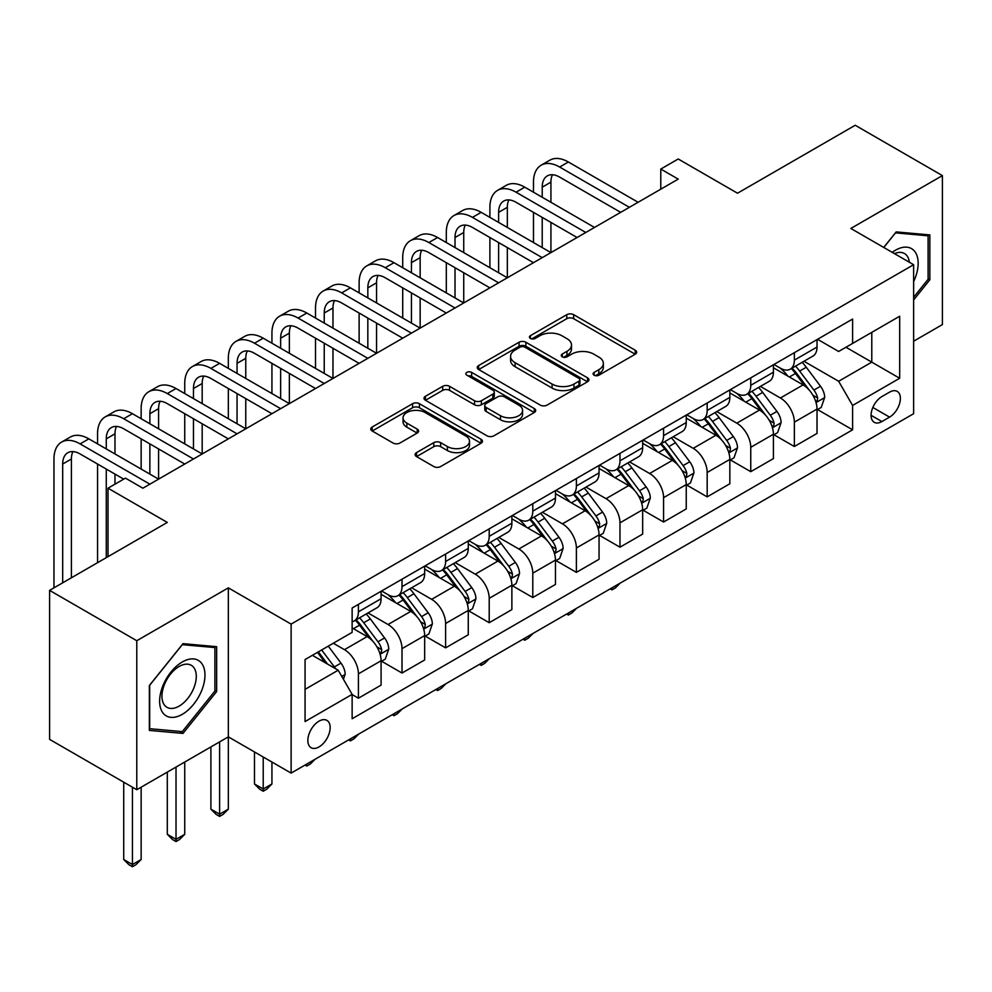 <?xml version="1.0" encoding="UTF-8"?>
<svg xmlns="http://www.w3.org/2000/svg" width="992" height="992" viewBox="0 0 992 992"><rect width="100%" height="100%" fill="white"/><g stroke="black" fill="none" stroke-linecap="round" stroke-linejoin="round"><path stroke-width="1.49" d="M594.096 375.199A3.385 1.959 0 0 0 598.895 375.199L635.264 354.194A4.836 2.79 0 0 0 636.678 352.222A4.836 2.79 0 0 0 635.264 350.238L573.649 314.675A4.836 2.79 0 0 0 566.792 314.675L530.422 335.668A3.385 1.959 0 0 0 529.43 337.057A3.385 1.959 0 0 0 530.422 338.433A3.385 1.959 0 0 0 535.221 338.433L539.921 335.718A15.488 8.94 0 0 1 561.832 335.718L566.965 338.681A15.488 8.94 0 0 1 571.504 345.005A15.488 8.94 0 0 1 566.965 351.329L562.266 354.045A3.385 1.959 0 0 0 561.274 355.434A3.385 1.959 0 0 0 562.266 356.81A3.385 1.959 0 0 0 567.052 356.81L571.764 354.094A15.488 8.94 0 0 1 593.675 354.094L598.808 357.058A15.488 8.94 0 0 1 603.347 363.382A15.488 8.94 0 0 1 598.808 369.706L594.096 372.434A3.385 1.959 0 0 0 593.104 373.81A3.385 1.959 0 0 0 594.096 375.199L594.096 372.434M319.015 746.926A15.785 9.114 120 0 0 329.319 733.026A15.785 9.114 120 0 0 326.901 720.378A15.785 9.114 120 0 0 319.015 721.159A15.785 9.114 120 0 0 308.698 735.06A15.785 9.114 120 0 0 311.116 747.708A15.785 9.114 120 0 0 319.015 746.926M416.516 452.625A4.836 2.79 0 0 0 415.102 454.596A4.836 2.79 0 0 0 416.516 456.568L433.802 466.55A4.836 2.79 0 0 0 440.646 466.55L481.046 443.238A4.836 2.79 0 0 0 482.459 441.254A4.836 2.79 0 0 0 481.046 439.282L419.43 403.707A4.836 2.79 0 0 0 412.585 403.707L372.186 427.031A4.836 2.79 0 0 0 370.772 429.003A4.836 2.79 0 0 0 372.186 430.974L393.068 443.04A4.836 2.79 0 0 0 399.912 443.04L417.198 433.058A4.836 2.79 0 0 0 418.624 431.074A4.836 2.79 0 0 0 417.198 429.102L406.844 423.125A12.946 7.477 0 0 1 403.05 417.83A12.946 7.477 0 0 1 411.048 410.924A12.946 7.477 0 0 1 425.159 412.548L465.732 435.972A12.946 7.477 0 0 1 469.514 441.254A12.946 7.477 0 0 1 461.528 448.161A12.946 7.477 0 0 1 447.417 446.549L440.646 442.643A4.836 2.79 0 0 0 433.802 442.643L416.516 452.625L416.516 456.568M913.632 341.211L942.4 324.595L942.4 175.596L855.216 125.265L737.515 193.217L678.218 158.993L660.784 169.062L678.218 179.118L142.885 488.2L125.451 478.132L108.016 488.2L108.016 556.648M136.784 640.72L136.784 789.719L228.334 736.858L228.334 587.859L136.784 640.72L49.6 590.376L167.301 522.424L108.016 488.2M228.334 587.859L291.115 624.104L913.632 264.703L913.632 413.701L291.115 773.103L291.115 624.104M942.4 175.596L850.851 228.458L913.632 264.703M540.268 405.083A4.836 2.79 0 0 0 547.113 405.083L587.512 381.771A4.836 2.79 0 0 0 588.926 379.787A4.836 2.79 0 0 0 587.512 377.816L525.884 342.24A4.836 2.79 0 0 0 519.039 342.24L478.652 365.564A4.836 2.79 0 0 0 477.226 367.536A4.836 2.79 0 0 0 478.652 369.508L540.268 405.083M468.199 375.931A3.385 1.959 0 0 1 471.634 376.402L471.634 372.384L534.279 408.543A4.836 2.79 0 0 1 535.692 410.527A4.836 2.79 0 0 1 534.279 412.498L493.88 435.823A4.836 2.79 0 0 1 487.035 435.823L425.419 400.247L425.419 396.292A4.836 2.79 0 0 0 424.006 398.276A4.836 2.79 0 0 0 425.419 400.247M425.419 396.292L442.705 386.31A4.836 2.79 0 0 1 449.55 386.31L474.536 400.743A4.836 2.79 0 0 0 481.393 400.743L492.85 394.122A4.836 2.79 0 0 0 494.276 392.138A4.836 2.79 0 0 0 492.85 390.166L466.835 375.15A3.385 1.959 0 0 1 465.843 373.761A3.385 1.959 0 0 1 467.939 371.95A3.385 1.959 0 0 1 471.634 372.384M136.784 789.719L49.6 739.375L49.6 590.376M889.564 392.15L881.888 396.577A15.289 8.829 120 0 0 871.906 410.056A15.289 8.829 120 0 0 874.25 422.307A15.289 8.829 120 0 0 881.888 421.55L889.564 417.124A15.289 8.829 120 0 0 899.558 403.645A15.289 8.829 120 0 0 897.214 391.394A15.289 8.829 120 0 0 889.564 392.15M817.544 339.301L838.649 351.478L852.599 343.43L852.599 319.064L352.135 607.997L352.135 632.363L305.065 659.544L305.065 721.556L352.135 694.375L352.135 718.741L852.599 429.809L852.599 405.443L838.649 381.275L803.966 361.262M852.599 343.43L899.682 316.237L899.682 378.262L852.599 405.443M219.616 741.892L219.616 814.184L228.334 809.15L228.334 736.858L291.115 773.103M660.784 169.062L660.784 189.187M845.965 347.25L871.782 362.154L871.782 332.357L899.682 316.237M838.649 381.275L871.782 362.154L899.682 378.262M305.065 689.341L338.185 670.22L312.381 655.315M352.135 694.574L358.422 698.207L358.422 673.841A19.728 11.396 -120 0 0 344.472 649.673L333.312 643.238M358.422 698.207L381.089 685.112L381.089 660.746A19.728 11.396 -120 0 0 367.139 636.591L352.135 627.936M381.61 661.255L402.008 673.035L402.008 648.669A19.728 11.396 -120 0 0 388.058 624.514L368.032 612.944M402.008 673.035L424.675 659.953L424.675 635.587A19.728 11.396 -120 0 0 410.725 611.419L381.089 594.307M425.208 636.083L445.606 647.863L445.606 623.497A19.728 11.396 -120 0 0 431.656 599.342L411.63 587.772M445.606 647.863L468.274 634.781L468.274 610.415A19.728 11.396 -120 0 0 454.324 586.247L424.675 569.135M468.794 610.923L489.205 622.703L489.205 598.337A19.728 11.396 -120 0 0 475.255 574.17L455.216 562.613M489.205 622.703L511.872 609.609L511.872 585.243A19.728 11.396 -120 0 0 497.922 561.088L468.274 543.976M512.393 585.751L532.791 597.531L532.791 573.165A19.728 11.396 -120 0 0 518.841 548.998L498.815 537.441M532.791 597.531L555.458 584.437L555.458 560.083A19.728 11.396 -120 0 0 541.508 535.916L511.872 518.804M555.979 560.579L576.389 572.359L576.389 547.993A19.728 11.396 -120 0 0 562.439 523.838L542.413 512.269M576.389 572.359L599.056 559.277L599.056 534.911A19.728 11.396 -120 0 0 585.106 510.744L555.458 493.632M599.577 535.407L619.975 547.187L619.975 522.834A19.728 11.396 -120 0 0 606.025 498.666L585.999 487.097M619.975 547.187L642.655 534.105L642.655 509.739A19.728 11.396 -120 0 0 628.705 485.584L599.056 468.46M643.176 510.248L663.574 522.028L663.574 497.662A19.728 11.396 -120 0 0 649.624 473.494L629.598 461.937M663.574 522.028L686.241 508.933L686.241 484.567A19.728 11.396 -120 0 0 672.291 460.412L642.655 443.3M686.762 485.076L707.172 496.856L707.172 472.49A19.728 11.396 -120 0 0 693.222 448.334L673.184 436.765M707.172 496.856L729.839 483.761L729.839 459.408A19.728 11.396 -120 0 0 715.889 435.24L686.241 418.128M730.36 459.904L750.758 471.684L750.758 447.318A19.728 11.396 -120 0 0 736.808 423.162L716.782 411.593M750.758 471.684L773.425 458.602L773.425 434.236A19.728 11.396 -120 0 0 759.475 410.068L729.839 392.956M773.958 434.744L794.356 446.512L794.356 422.158A19.728 11.396 -120 0 0 780.406 397.99L760.38 386.434M794.356 446.512L817.024 433.43L817.024 409.064A19.728 11.396 -120 0 0 803.074 384.908L773.425 367.784M773.958 364.461L780.406 368.193A19.728 11.396 -120 0 0 790.264 369.173A19.728 11.396 -120 0 0 794.356 360.133L794.356 352.693M730.36 389.633L736.808 393.365A19.728 11.396 -120 0 0 746.678 394.332A19.728 11.396 -120 0 0 750.758 385.305L750.758 377.853M686.762 414.805L693.222 418.525A19.728 11.396 -120 0 0 703.08 419.504A19.728 11.396 -120 0 0 707.172 410.477L707.172 403.025M643.176 439.977L649.624 443.697A19.728 11.396 -120 0 0 659.494 444.676A19.728 11.396 -120 0 0 663.574 435.649L663.574 428.197M599.577 465.136L606.025 468.869A19.728 11.396 -120 0 0 615.896 469.848A19.728 11.396 -120 0 0 619.975 460.809L619.975 453.356M555.979 490.308L562.439 494.041A19.728 11.396 -120 0 0 572.297 495.008A19.728 11.396 -120 0 0 576.389 485.981L576.389 478.528M512.393 515.48L518.841 519.2A19.728 11.396 -120 0 0 528.711 520.18A19.728 11.396 -120 0 0 532.791 511.153L532.791 503.7M468.794 540.652L475.255 544.372A19.728 11.396 -120 0 0 485.113 545.352A19.728 11.396 -120 0 0 489.205 536.312L489.205 528.872M425.208 565.812L431.656 569.544A19.728 11.396 -120 0 0 441.514 570.512A19.728 11.396 -120 0 0 445.606 561.484L445.606 554.032M381.61 590.984L388.058 594.704A19.728 11.396 -120 0 0 397.928 595.684A19.728 11.396 -120 0 0 402.008 586.656L402.008 579.204M817.544 409.572L852.599 429.809M790.264 369.173L812.944 356.078A19.728 11.396 -120 0 0 817.024 347.051L817.024 339.599M746.678 394.332L769.346 381.25A19.728 11.396 -120 0 0 773.425 372.223L773.425 364.771M703.08 419.504L725.747 406.422A19.728 11.396 -120 0 0 729.839 397.383L729.839 389.943M659.494 444.676L682.161 431.582A19.728 11.396 -120 0 0 686.241 422.555L686.241 415.102M615.896 469.848L638.563 456.754A19.728 11.396 -120 0 0 642.655 447.727L642.655 440.274M572.297 495.008L594.964 481.926A19.728 11.396 -120 0 0 599.056 472.899L599.056 465.446M528.711 520.18L551.378 507.098A19.728 11.396 -120 0 0 555.458 498.058L555.458 490.606M485.113 545.352L507.78 532.258A19.728 11.396 -120 0 0 511.872 523.23L511.872 515.778M441.514 570.512L464.194 557.43A19.728 11.396 -120 0 0 468.274 548.402L468.274 540.95M397.928 595.684L420.596 582.602A19.728 11.396 -120 0 0 424.675 573.562L424.675 566.122M352.135 621.649A19.728 11.396 -120 0 0 354.33 620.856L376.997 607.761A19.728 11.396 -120 0 0 381.089 598.734L381.089 591.282M354.33 620.856A19.728 11.396 -120 0 0 358.422 611.828L358.422 604.376M338.185 670.22L352.135 694.375M913.632 299.956L929.851 279.781L929.851 234.918L896.185 231.905L883.711 247.43M149.346 730.41L182.999 733.41L216.653 691.548L216.653 646.672L182.999 643.659L149.346 685.534L149.346 730.41M928.103 278.777L929.851 279.781M214.904 690.544L216.653 691.548M179.44 731.352L182.999 733.41M595.448 375.67L598.808 373.736A15.488 8.94 0 0 0 603.347 367.412L603.347 363.382M571.504 345.005L571.504 349.035A15.488 8.94 0 0 1 566.965 355.359L563.617 357.294M635.202 354.231L573.649 318.692A4.836 2.79 0 0 0 566.792 318.692L531.774 338.917M587.438 381.808L525.884 346.27A4.836 2.79 0 0 0 519.039 346.27L478.714 369.545M578.944 381.176A3.385 1.959 0 0 0 579.936 379.787A3.385 1.959 0 0 0 578.944 378.411L524.867 347.175A3.385 1.959 0 0 0 520.068 347.175L515.108 350.052A15.488 8.94 0 0 0 510.57 356.376A15.488 8.94 0 0 0 515.108 362.7L552.073 384.04A15.488 8.94 0 0 0 573.984 384.04L578.944 381.176L578.944 385.206A3.385 1.959 0 0 0 579.936 383.817L579.936 379.787M510.57 356.376L510.57 360.394A15.488 8.94 0 0 0 515.108 366.718L515.108 362.7M578.944 385.206L573.984 388.07A15.488 8.94 0 0 1 552.073 388.07L515.108 366.718M425.481 400.284L442.705 390.34L442.705 386.31M494.276 392.138L494.276 396.168A4.836 2.79 0 0 1 492.85 398.152L481.393 404.773A4.836 2.79 0 0 1 474.536 404.773L449.55 390.34A4.836 2.79 0 0 0 442.705 390.34M471.634 376.402L534.217 412.536M500.476 415.71A12.946 7.477 0 0 0 514.588 417.334A12.946 7.477 0 0 0 522.573 410.428A12.946 7.477 0 0 0 518.791 405.133L504.494 396.887A4.836 2.79 0 0 0 497.649 396.887L486.179 403.508A4.836 2.79 0 0 0 484.766 405.48A4.836 2.79 0 0 0 486.179 407.464L500.476 415.71L500.476 419.74A12.946 7.477 0 0 0 514.588 421.364A12.946 7.477 0 0 0 522.573 414.458L522.573 410.428M484.766 405.48L484.766 409.51A4.836 2.79 0 0 0 486.179 411.482L486.179 407.464M500.476 419.74L486.179 411.482M469.514 441.254L469.514 445.284A12.946 7.477 0 0 1 461.528 452.191A12.946 7.477 0 0 1 447.417 450.566L440.646 446.66A4.836 2.79 0 0 0 433.802 446.66L416.578 456.605M403.05 417.83L403.05 421.86A12.946 7.477 0 0 0 406.844 427.155L406.844 423.125M417.136 433.095L406.844 427.155M480.984 443.275L419.43 407.737A4.836 2.79 0 0 0 412.585 407.737L372.248 431.012M817.024 409.87L821.215 407.452L824.699 397.383A13.07 7.552 -120 0 0 820.52 386.26L806.273 367.238A37.733 21.787 -120 0 0 802.156 362.303M787.983 376.191A37.733 21.787 -120 0 0 780.258 368.106M815.833 401.872L817.358 400.222L817.644 397.941A13.07 7.552 -120 0 0 813.899 390.079L799.651 371.058A37.733 21.787 -120 0 0 795.534 366.135M792.025 368.156A31.322 18.079 60 0 1 797.159 374.009L809.224 390.104M791.343 368.553A37.733 21.787 60 0 1 795.46 373.476L804.934 386.124M620.211 583.098L615.449 587.872L611.965 589.88L610.216 588.876M611.965 587.859L611.965 589.88M533.485 192.212L533.485 182.144A36.989 21.353 60 0 1 541.148 165.205L549.866 160.183A36.989 21.353 60 0 1 568.366 162.006L638.116 202.281M541.148 165.205A36.989 21.353 60 0 1 559.649 167.04L629.399 207.316M620.682 212.35L559.649 177.109A24.664 14.235 -120 0 0 547.311 175.894A24.664 14.235 -120 0 0 542.215 187.178L542.215 197.247M552.47 174.753A24.664 14.235 -120 0 0 550.932 182.144L550.932 202.281M542.215 217.384L542.215 247.578M550.932 222.419L550.932 252.613L481.182 212.35L472.465 217.384L542.215 257.647M533.485 242.544L533.485 212.35M773.425 435.042L777.616 432.624L781.101 422.555A13.07 7.552 -120 0 0 776.934 411.432L762.687 392.41A37.733 21.787 -120 0 0 758.57 387.475M744.397 401.363A37.733 21.787 -120 0 0 736.672 393.278M772.235 427.031L773.76 425.394L774.045 423.113A13.07 7.552 -120 0 0 770.3 415.251L756.053 396.23A37.733 21.787 -120 0 0 751.936 391.294M748.427 393.328A31.322 18.079 60 0 1 753.573 399.168L765.626 415.264M747.757 393.712A37.733 21.787 60 0 1 751.874 398.648L761.348 411.296M576.612 608.27L571.851 613.031L568.366 615.052L566.618 614.048M568.366 613.031L568.366 615.052M729.839 460.214L734.018 457.796L737.502 447.727A13.07 7.552 -120 0 0 733.336 436.592L719.088 417.57A37.733 21.787 -120 0 0 714.972 412.647M700.798 426.535A37.733 21.787 -120 0 0 693.073 418.45M728.649 452.203L730.162 450.566L730.447 448.285A13.07 7.552 -120 0 0 726.714 440.423L712.467 421.402A37.733 21.787 -120 0 0 708.35 416.466M704.828 418.5A31.322 18.079 60 0 1 709.974 424.34L722.027 440.436M704.159 418.884A37.733 21.787 60 0 1 708.276 423.82L717.749 436.455M533.026 633.442L528.265 638.203L524.768 640.224L523.02 639.208M524.768 638.203L524.768 640.224M686.241 485.373L690.432 482.955L693.916 472.899A13.07 7.552 -120 0 0 689.738 461.764L675.49 442.742A37.733 21.787 -120 0 0 671.373 437.807M657.2 451.695A37.733 21.787 -120 0 0 649.475 443.61M685.05 477.375L686.576 475.726L686.861 473.444A13.07 7.552 -120 0 0 683.116 465.595L668.868 446.561A37.733 21.787 -120 0 0 664.752 441.638M661.242 443.66A31.322 18.079 60 0 1 666.376 449.512L678.441 465.608M660.56 444.056A37.733 21.787 60 0 1 664.677 448.979L674.151 461.627M489.428 658.601L484.666 663.375L481.182 665.384L479.434 664.38M481.182 663.375L481.182 665.384M489.899 217.384L489.899 207.316A36.989 21.353 60 0 1 497.562 190.377L506.28 185.343A36.989 21.353 60 0 1 524.768 187.178L594.518 227.453M497.562 190.377A36.989 21.353 60 0 1 516.051 192.212L585.801 232.488M577.084 237.51L516.051 202.281A24.664 14.235 -120 0 0 503.725 201.054A24.664 14.235 -120 0 0 498.616 212.35L498.616 222.419M508.884 199.925A24.664 14.235 -120 0 0 507.334 207.316L507.334 227.453M498.616 242.544L498.616 272.75M507.334 247.578L507.334 277.785L437.584 237.51L428.866 242.544L498.616 282.819M489.899 267.716L489.899 237.51M533.485 262.682L472.465 227.453A24.664 14.235 -120 0 0 460.127 226.226A24.664 14.235 -120 0 0 455.018 237.522L455.018 247.578M465.285 225.085A24.664 14.235 -120 0 0 463.735 232.488L463.735 252.613M455.018 267.716L455.018 297.922M463.735 272.75L463.735 302.957L393.985 262.682L385.268 267.716L455.018 307.991M446.301 292.888L446.301 262.682M446.301 242.544L446.301 232.488A36.989 21.353 60 0 1 453.964 215.549A36.989 21.353 60 0 1 472.465 217.384M453.964 215.549L462.681 210.515A36.989 21.353 60 0 1 481.182 212.35M489.899 287.854L428.866 252.613A24.664 14.235 -120 0 0 416.541 251.398A24.664 14.235 -120 0 0 411.432 262.682L411.432 272.75M421.687 250.257A24.664 14.235 -120 0 0 420.149 257.647L420.149 277.785M411.432 292.888L411.432 323.094M420.149 297.922L420.149 328.116L350.399 287.854L341.682 292.888L411.432 333.151M402.715 318.06L402.715 287.854M402.715 267.716L402.715 257.647A36.989 21.353 60 0 1 410.366 240.721A36.989 21.353 60 0 1 428.866 242.544M410.366 240.721L419.095 235.687A36.989 21.353 60 0 1 437.584 237.51M642.655 510.545L646.834 508.127L650.318 498.058A13.07 7.552 -120 0 0 646.152 486.936L631.904 467.914A37.733 21.787 -120 0 0 627.787 462.979M613.614 476.867A37.733 21.787 -120 0 0 605.889 468.782M641.464 502.535L642.977 500.898L643.262 498.616A13.07 7.552 -120 0 0 639.518 490.755L625.27 471.733A37.733 21.787 -120 0 0 621.153 466.81M617.644 468.832A31.322 18.079 60 0 1 622.79 474.672L634.843 490.78M616.974 469.216A37.733 21.787 60 0 1 621.091 474.151L630.565 486.799M445.842 683.773L441.068 688.547L437.584 690.556L435.835 689.552M437.584 688.535L437.584 690.556M446.301 313.026L385.268 277.785A24.664 14.235 -120 0 0 372.942 276.57A24.664 14.235 -120 0 0 367.834 287.854L367.834 297.922M378.101 275.429A24.664 14.235 -120 0 0 376.551 282.819L376.551 302.957M367.834 318.06L367.834 348.254M376.551 323.094L376.551 353.288L306.801 313.026L298.084 318.06L367.834 358.323M359.116 343.22L359.116 313.026M359.116 292.888L359.116 282.819A36.989 21.353 60 0 1 366.78 265.881A36.989 21.353 60 0 1 385.268 267.716M366.78 265.881L375.497 260.846A36.989 21.353 60 0 1 393.985 262.682M913.632 281.616A32.054 18.513 120 0 0 915.12 251.956A32.054 18.513 120 0 0 892.242 252.352M909.342 262.223A24.267 14.012 120 0 0 907.184 256.048A24.267 14.012 120 0 0 904.456 253.518A24.267 14.012 120 0 0 894.474 253.642M895.429 232.86L928.103 235.811L928.103 279.285L913.632 297.29M925.945 234.558L928.103 235.811M883.785 247.467L895.491 232.897M182.305 661.962A32.054 18.513 120 0 0 159.625 701.22A32.054 18.513 120 0 0 182.305 714.314A32.054 18.513 120 0 0 204.972 675.044A32.054 18.513 120 0 0 182.305 661.962M179.118 666.488A24.267 14.012 120 0 0 163.258 687.865A24.267 14.012 120 0 0 166.991 707.321A24.267 14.012 120 0 0 179.118 706.118A24.267 14.012 120 0 0 194.978 684.728A24.267 14.012 120 0 0 191.258 665.285A24.267 14.012 120 0 0 179.118 666.488M214.904 691.052L182.305 731.612L149.693 728.698L149.693 685.224L182.305 644.664L214.904 647.565L214.904 691.052M212.747 646.325L214.904 647.565M599.056 535.717L603.235 533.299L606.732 523.23A13.07 7.552 -120 0 0 602.553 512.095L588.306 493.074A37.733 21.787 -120 0 0 584.189 488.151M570.016 502.039A37.733 21.787 -120 0 0 562.29 493.954M597.866 527.707L599.379 526.07L599.676 523.788A13.07 7.552 -120 0 0 595.932 515.927L581.684 496.905A37.733 21.787 -120 0 0 577.567 491.97M574.058 494.004A31.322 18.079 60 0 1 579.192 499.844L591.257 515.939M573.376 494.388A37.733 21.787 60 0 1 577.493 499.323L586.966 511.971M402.244 708.945L397.482 713.707L393.985 715.728L392.249 714.711M393.985 713.707L393.985 715.728M555.458 560.889L559.649 558.471L563.134 548.402A13.07 7.552 -120 0 0 558.967 537.267L544.707 518.246A37.733 21.787 -120 0 0 540.59 513.323M526.417 527.198A37.733 21.787 -120 0 0 518.704 519.126M554.268 552.879L555.793 551.242L556.078 548.96A13.07 7.552 -120 0 0 552.333 541.099L538.086 522.077A37.733 21.787 -120 0 0 533.969 517.142M530.46 519.176A31.322 18.079 60 0 1 535.593 525.016L547.658 541.111M529.79 519.56A37.733 21.787 60 0 1 533.907 524.495L543.38 537.131M358.645 734.117L353.884 738.879L350.399 740.888L348.651 739.883M350.399 738.879L350.399 740.888M511.872 586.049L516.051 583.631L519.535 573.562A13.07 7.552 -120 0 0 515.369 562.439L501.121 543.418A37.733 21.787 -120 0 0 497.004 538.482M482.831 552.37A37.733 21.787 -120 0 0 475.106 544.286M510.682 578.051L512.194 576.402L512.48 574.12A13.07 7.552 -120 0 0 508.747 566.258L494.487 547.237A37.733 21.787 -120 0 0 490.37 542.314M486.861 544.335A31.322 18.079 60 0 1 492.007 550.188L504.06 566.283M486.192 544.732A37.733 21.787 60 0 1 490.308 549.655L499.782 562.303M315.059 759.277L310.285 764.051L306.801 766.06L305.052 765.055M306.801 764.051L306.801 766.06M402.715 338.185L341.682 302.957A24.664 14.235 -120 0 0 329.344 301.729A24.664 14.235 -120 0 0 324.235 313.026L324.235 323.094M334.502 300.601A24.664 14.235 -120 0 0 332.965 307.991L332.965 328.116M324.235 343.22L324.235 373.426M332.965 348.254L332.965 378.46L263.215 338.185L254.485 343.22L324.235 383.495M315.518 368.392L315.518 338.185M315.518 318.06L315.518 307.991A36.989 21.353 60 0 1 323.181 291.053A36.989 21.353 60 0 1 341.682 292.888M323.181 291.053L331.898 286.018A36.989 21.353 60 0 1 350.399 287.854M359.116 363.357L298.084 328.129A24.664 14.235 -120 0 0 285.758 326.901A24.664 14.235 -120 0 0 280.649 338.185L280.649 348.254M290.904 325.76A24.664 14.235 -120 0 0 289.366 333.151L289.366 353.288M280.649 368.392L280.649 398.598M289.366 373.426L289.366 403.632L219.616 363.357L210.899 368.392L280.649 408.667M271.932 393.564L271.932 363.357M271.932 343.22L271.932 333.151A36.989 21.353 60 0 1 279.595 316.225A36.989 21.353 60 0 1 298.084 318.06M279.595 316.225L288.312 311.19A36.989 21.353 60 0 1 306.801 313.026M315.518 388.529L254.485 353.288A24.664 14.235 -120 0 0 242.16 352.073A24.664 14.235 -120 0 0 237.051 363.357L237.051 373.426M247.318 350.932A24.664 14.235 -120 0 0 245.768 358.323L245.768 378.46M237.051 393.564L237.051 423.758M245.768 398.598L245.768 428.792L176.018 388.529L167.301 393.564L237.051 433.826M228.334 418.736L228.334 388.529M228.334 368.392L228.334 358.323A36.989 21.353 60 0 1 235.997 341.397A36.989 21.353 60 0 1 254.485 343.22M235.997 341.397L244.714 336.362A36.989 21.353 60 0 1 263.215 338.185M468.274 611.221L472.465 608.803L475.949 598.734A13.07 7.552 -120 0 0 471.77 587.611L457.523 568.59A37.733 21.787 -120 0 0 453.406 563.654M439.233 577.542A37.733 21.787 -120 0 0 431.508 569.458M467.083 603.21L468.608 601.574L468.894 599.292A13.07 7.552 -120 0 0 465.149 591.43L450.901 572.409A37.733 21.787 -120 0 0 446.784 567.474M443.275 569.507A31.322 18.079 60 0 1 448.409 575.348L460.474 591.455M442.593 569.892A37.733 21.787 60 0 1 446.71 574.827L456.184 587.475M263.215 756.995L263.215 789.012L271.932 783.978L271.932 762.03M271.932 783.978L266.699 789.223L263.215 791.232L259.718 789.223L254.485 783.978L254.485 751.961M254.485 783.978L263.215 789.012L263.215 791.232M271.932 413.701L210.899 378.46A24.664 14.235 -120 0 0 198.561 377.233A24.664 14.235 -120 0 0 193.465 388.529L193.465 398.598M203.72 376.104A24.664 14.235 -120 0 0 202.182 383.495L202.182 403.632M193.465 418.736L193.465 448.93M202.182 423.758L202.182 453.964L132.432 413.701L123.715 418.736L193.465 458.998M184.735 443.895L184.735 413.701M184.735 393.564L184.735 383.495A36.989 21.353 60 0 1 192.398 366.556A36.989 21.353 60 0 1 210.899 368.392M192.398 366.556L201.116 361.522A36.989 21.353 60 0 1 219.616 363.357M424.675 636.393L428.866 633.975L432.351 623.906A13.07 7.552 -120 0 0 428.184 612.771L413.937 593.749A37.733 21.787 -120 0 0 409.82 588.826M395.647 602.714A37.733 21.787 -120 0 0 387.922 594.63M423.485 628.382L425.01 626.746L425.295 624.464A13.07 7.552 -120 0 0 421.55 616.602L407.303 597.581A37.733 21.787 -120 0 0 403.186 592.646M399.677 594.679A31.322 18.079 60 0 1 404.823 600.52L416.876 616.615M399.007 595.064A37.733 21.787 60 0 1 403.124 599.999L412.598 612.647M228.334 809.15L223.101 814.382L219.616 816.404L216.132 814.382L210.899 809.15L210.899 746.926M210.899 809.15L219.616 814.184L219.616 816.404M228.334 438.861L167.301 403.632A24.664 14.235 -120 0 0 154.975 402.405A24.664 14.235 -120 0 0 149.866 413.701L149.866 423.758M160.134 401.264A24.664 14.235 -120 0 0 158.584 408.667L158.584 428.792M149.866 443.895L149.866 474.102M158.584 448.93L158.584 479.136L88.834 438.861L80.116 443.895L149.866 484.17M141.149 469.067L141.149 438.861M141.149 418.736L141.149 408.667A36.989 21.353 60 0 1 148.812 391.728A36.989 21.353 60 0 1 167.301 393.564M148.812 391.728L157.53 386.694A36.989 21.353 60 0 1 176.018 388.529M381.089 661.552L385.268 659.147L388.752 649.078A13.07 7.552 -120 0 0 384.586 637.943L370.338 618.921A37.733 21.787 -120 0 0 366.222 613.986M379.899 653.554L381.412 651.905L381.697 649.636A13.07 7.552 -120 0 0 377.964 641.774L363.717 622.753A37.733 21.787 -120 0 0 359.6 617.818M356.078 619.839A31.322 18.079 60 0 1 361.224 625.692L373.277 641.787M355.409 620.236A37.733 21.787 60 0 1 359.526 625.158L368.999 637.806M176.018 767.064L176.018 839.356L184.735 834.322L184.735 762.03M184.735 834.322L179.515 839.554L176.018 841.563L172.534 839.554L167.301 834.322L167.301 772.098M167.301 834.322L176.018 839.356L176.018 841.563M184.735 464.033L123.715 428.792A24.664 14.235 -120 0 0 111.377 427.577A24.664 14.235 -120 0 0 106.268 438.861L106.268 448.93M116.535 426.436A24.664 14.235 -120 0 0 114.985 433.826L114.985 453.964M106.268 469.067L106.268 557.665M114.985 474.102L114.985 484.17M97.551 562.7L97.551 464.033M97.551 443.895L97.551 433.826A36.989 21.353 60 0 1 105.214 416.9A36.989 21.353 60 0 1 123.715 418.736M105.214 416.9L113.931 411.866A36.989 21.353 60 0 1 132.432 413.701M343.418 679.272L345.166 674.238A13.07 7.552 -120 0 0 340.988 663.115L328.278 646.139M335.556 668.695A13.07 7.552 -120 0 0 334.366 666.934L321.656 649.958M318.382 651.856L327.509 664.057M317.465 652.376L325.215 662.73M132.432 787.202L132.432 864.528L141.149 859.494L141.149 787.202M141.149 859.494L135.916 864.726L132.432 866.735L128.935 864.726L123.715 859.494L123.715 782.167M123.715 859.494L132.432 864.528L132.432 866.735M123.715 479.136L80.116 453.964A24.664 14.235 -120 0 0 67.791 452.749A24.664 14.235 -120 0 0 62.682 464.033L62.682 582.825M72.937 451.608A24.664 14.235 -120 0 0 71.399 458.998L71.399 577.79M53.965 587.859L53.965 458.998A36.989 21.353 60 0 1 61.616 442.072A36.989 21.353 60 0 1 80.116 443.895M61.616 442.072L70.345 437.038A36.989 21.353 60 0 1 88.834 438.861M344.472 649.673L367.139 636.591M388.058 624.514L410.725 611.419M431.656 599.342L454.324 586.247M475.255 574.17L497.922 561.088M518.841 548.998L541.508 535.916M562.439 523.838L585.106 510.744M606.025 498.666L628.705 485.584M649.624 473.494L672.291 460.412M693.222 448.334L715.889 435.24M736.808 423.162L759.475 410.068M780.406 397.99L803.074 384.908M794.356 360.133L817.024 347.051M794.356 422.158L817.024 409.064M750.758 447.318L773.425 434.236M750.758 385.305L773.425 372.223M707.172 472.49L729.839 459.408M707.172 410.477L729.839 397.383M663.574 497.662L686.241 484.567M663.574 435.649L686.241 422.555M619.975 522.834L642.655 509.739M619.975 460.809L642.655 447.727M576.389 547.993L599.056 534.911M576.389 485.981L599.056 472.899M532.791 573.165L555.458 560.083M532.791 511.153L555.458 498.058M489.205 598.337L511.872 585.243M489.205 536.312L511.872 523.23M445.606 623.497L468.274 610.415M445.606 561.484L468.274 548.402M402.008 648.669L424.675 635.587M402.008 586.656L424.675 573.562M358.422 673.841L381.089 660.746M358.422 611.828L381.089 598.734M872.836 407.464L889.564 417.124M871.075 415.313L881.888 421.55M598.808 373.736L598.808 369.706M562.266 356.81L562.266 354.045M566.965 355.359L566.965 351.329M530.422 338.433L530.422 335.668M566.792 318.692L566.792 314.675M573.649 318.692L573.649 314.675M635.264 354.194L635.264 350.238M478.652 369.508L478.652 365.564M519.039 346.27L519.039 342.24M525.884 346.27L525.884 342.24M587.512 381.771L587.512 377.816M552.073 388.07L552.073 384.04M573.984 388.07L573.984 384.04M449.55 390.34L449.55 386.31M474.536 404.773L474.536 400.743M481.393 404.773L481.393 400.743M492.85 398.152L492.85 394.122M534.279 412.498L534.279 408.543M433.802 446.66L433.802 442.643M440.646 446.66L440.646 442.643M447.417 450.566L447.417 446.549M417.198 433.058L417.198 429.102M372.186 430.974L372.186 427.031M412.585 407.737L412.585 403.707M419.43 407.737L419.43 403.707M481.046 443.238L481.046 439.282M816.044 402.578L824.612 397.643M799.651 371.058L806.273 367.238M789.372 376.997L795.46 373.476M813.899 390.079L820.52 386.26M812.857 395.188L817.644 397.941M568.366 162.006L559.649 167.04M550.932 182.144L542.215 187.178M772.458 427.75L781.014 422.803M756.053 396.23L762.687 392.41M745.773 402.157L751.874 398.648M770.3 415.251L776.934 411.432M769.271 420.36L774.045 423.113M728.86 452.922L737.428 447.975M712.467 421.402L719.088 417.57M702.187 427.329L708.276 423.82M726.714 440.423L733.336 436.592M725.673 445.52L730.447 448.285M685.261 478.094L693.83 473.147M668.868 446.561L675.49 442.742M658.589 452.501L664.677 448.979M683.116 465.595L689.738 461.764M682.087 470.692L686.861 473.444M524.768 187.178L516.051 192.212M507.334 207.316L498.616 212.35M463.735 232.488L455.018 237.522M420.149 257.647L411.432 262.682M641.675 503.254L650.231 498.319M625.27 471.733L631.904 467.914M615.003 477.673L621.091 474.151M639.518 490.755L646.152 486.936M638.488 495.864L643.262 498.616M376.551 282.819L367.834 287.854M598.077 528.426L606.645 523.478M581.684 496.905L588.306 493.074M571.404 502.832L577.493 499.323M595.932 515.927L602.553 512.095M594.89 521.036L599.676 523.788M554.491 553.598L563.047 548.65M538.086 522.077L544.707 518.246M527.806 528.004L533.907 524.495M552.333 541.099L558.967 537.267M551.304 546.195L556.078 548.96M510.892 578.758L519.448 573.822M494.487 547.237L501.121 543.418M484.22 553.176L490.308 549.655M508.747 566.258L515.369 562.439M507.706 571.367L512.48 574.12M332.965 307.991L324.235 313.026M289.366 333.151L280.649 338.185M245.768 358.323L237.051 363.357M467.294 603.93L475.862 598.994M450.901 572.409L457.523 568.59M440.622 578.348L446.71 574.827M465.149 591.43L471.77 587.611M464.107 596.539L468.894 599.292M202.182 383.495L193.465 388.529M423.708 629.102L432.264 624.154M407.303 597.581L413.937 593.749M397.023 603.508L403.124 599.999M421.55 616.602L428.184 612.771M420.521 621.699L425.295 624.464M158.584 408.667L149.866 413.701M380.11 654.274L388.678 649.326M363.717 622.753L370.338 618.921M353.437 628.68L359.526 625.158M377.964 641.774L384.586 637.943M376.923 646.871L381.697 649.636M114.985 433.826L106.268 438.861M341.769 676.408L345.08 674.498M334.366 666.934L340.988 663.115M71.399 458.998L62.682 464.033"/></g></svg>
